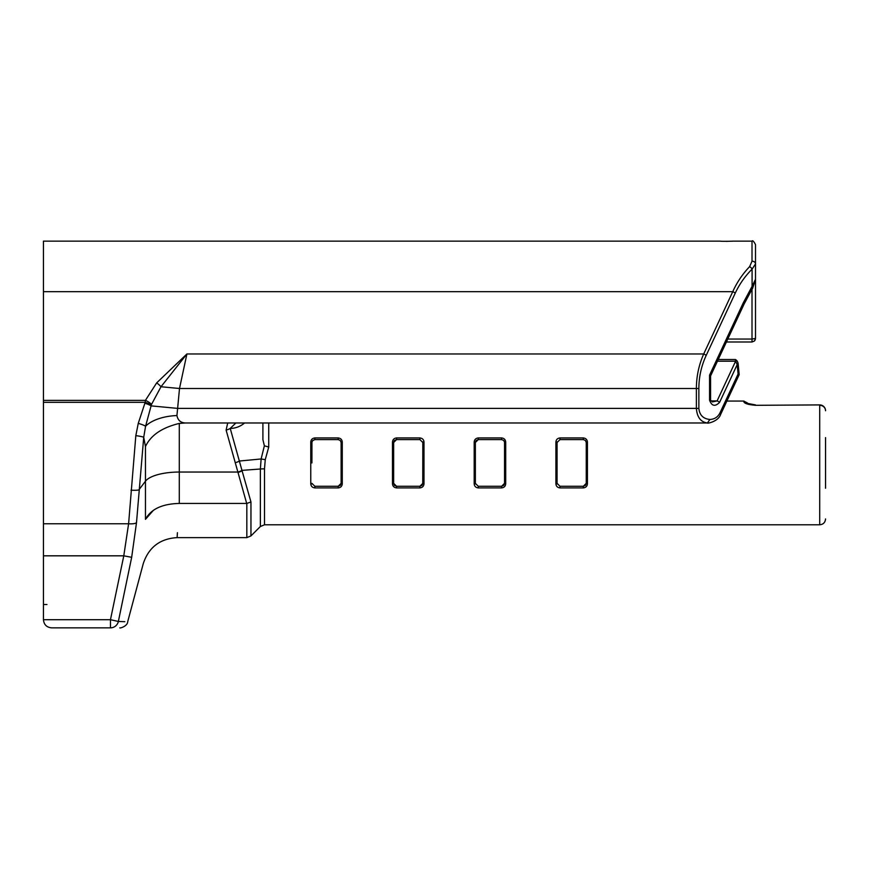 <?xml version="1.0" encoding="UTF-8"?>
<svg xmlns="http://www.w3.org/2000/svg" width="869" height="869" viewBox="0 0 869 869"><rect width="100%" height="100%" fill="white"/><g stroke="black" fill="none" stroke-linecap="round" stroke-linejoin="round"><path stroke-width="1.3" d="M43.45 555.823L43.45 619.695C43.939 624.648 46.665 627.375 51.619 627.863C46.665 627.375 43.939 624.648 43.45 619.695L110.461 619.695L110.461 627.863A8.169 8.082 -90 0 0 118.358 621.465L110.461 619.695L123.789 555.823L131.675 557.311L136.498 522.693L143.722 437.292A8.169 0.891 -173 0 0 135.825 435.651L128.601 523.768L123.789 555.823L43.45 555.823L43.45 523.768L128.601 523.768A8.169 2.238 4.8 0 0 136.498 522.693M156.67 382.892A8.169 2.748 40.1 0 1 160.993 386.748L186.911 353.965L156.67 382.892L145.416 400.37L145.166 402.325A8.169 1.988 17.9 0 1 151.325 404.987L151.532 404.4A8.169 3.139 -153.2 0 0 145.416 400.37L43.45 400.37L43.45 523.768M43.45 400.37L43.45 241.137L720.01 241.137C722.606 241.636 742.376 240.865 726.332 241.365M43.45 402.325L145.166 402.325L144.884 403.238A8.169 1.966 17.6 0 1 151.087 405.877L151.325 404.987M144.884 403.238L138.258 423.377L135.825 435.651M51.619 627.863L110.461 627.863C122.714 627.863 122.714 627.863 110.461 627.863M118.445 621.465L124.843 621.693M118.358 621.465C130.6 621.9 130.6 621.9 118.358 621.465L131.675 557.311M748.839 267.467L749.621 266.653C742.593 273.974 736.966 282.316 732.752 291.68L703.705 353.965L186.911 353.965L179.503 388.497L698.861 388.497C698.904 376.95 701.337 365.936 706.182 355.443A3.498 1.358 -155 0 0 703.705 353.965C698.861 364.926 696.427 376.429 696.384 388.497L696.384 408.387L177.624 408.387L176.928 415.556C177.873 420.292 180.676 422.758 185.325 422.975L179.286 423.431C161.971 427.602 150.695 435.304 145.46 446.557L143.722 437.292L145.579 426.234L151.087 405.877L177.624 408.387L179.503 388.497L160.993 386.748L151.532 404.4M130.98 490.17A8.169 1.043 3.6 0 0 138.877 489.877L145.46 481.198L145.46 519.347C142.559 577.613 142.559 577.613 145.46 519.347C150.891 509.147 162.166 503.846 179.286 503.444L179.438 503.444C176.342 548.458 176.342 548.458 179.438 503.444L246.829 503.433L246.829 537.629L250.956 535.923L250.956 501.967L246.829 503.433M177.428 532.686L177.102 537.618C159.983 538.671 148.708 547.329 143.276 563.568M145.46 519.347L153.444 510.255M185.325 422.975L227.721 422.975L226.103 430.079L246.687 503.444M738.129 363.514L739.182 374.658L738.096 374.018L719.89 413.068A3.498 1.358 25 0 1 720.586 414.546C718.25 421.606 706.834 423.8 707.409 422.975L709.886 419.477C703.195 418.782 699.523 415.089 698.861 408.387L696.384 408.387C697.047 417.207 700.729 422.062 707.42 422.975L227.721 422.975M250.956 501.967L242.06 470.759A5.833 2.02 164.1 0 1 237.943 472.454M179.286 503.444L179.286 472.041L237.834 472.041A5.833 1.988 -15.6 0 0 241.962 470.379L239.344 461.037A5.833 1.988 164.4 0 1 235.217 462.71M265.251 459.658L268.738 447.035L264.372 445.819L261.124 458.962L260.374 469.01L260.374 526.505L264.502 524.789L264.502 468.847L265.251 459.658L261.124 458.962L239.344 461.037L230.231 428.417A5.833 1.988 164.4 0 1 226.103 430.079M244.58 422.975C240.311 426.538 235.521 428.352 230.231 428.417L235.879 422.975M264.502 468.847A5.833 0.554 0 0 0 260.374 469.01L241.962 470.379M262.905 422.975L262.905 439.627L264.372 445.819M748.1 403.64A5.833 5.768 180 0 0 743.842 401.815C744.483 403.52 748.372 404.682 755.509 405.312L819.717 404.911L755.509 405.312M583.327 487.911C585.869 487.607 587.238 486.216 587.422 483.751L587.422 442.104C587.227 439.638 585.869 438.248 583.327 437.943L559.984 437.943C557.453 438.248 556.084 439.638 555.899 442.104L555.899 483.751C556.084 486.216 557.453 487.607 559.984 487.911L583.327 487.911L583.327 486.271L585.402 485.413L586.249 483.49M501.619 487.911C504.161 487.607 505.519 486.216 505.704 483.751L505.704 442.104C505.519 439.638 504.161 438.248 501.619 437.943L478.276 437.943C475.734 438.248 474.376 439.638 474.192 442.104L474.192 483.751C474.376 486.216 475.734 487.607 478.276 487.911L501.619 487.911L501.619 486.271L503.694 485.413L504.531 483.49M419.912 487.911C422.443 487.607 423.811 486.216 423.996 483.751L423.996 442.104C423.811 439.638 422.443 438.248 419.912 437.943L396.557 437.943C394.026 438.248 392.669 439.638 392.473 442.104L392.473 483.751C392.658 486.216 394.026 487.607 396.557 487.911L419.912 487.911L419.912 486.271L421.976 485.413L422.823 483.49M338.193 487.911L338.193 486.271L314.85 486.271L311.928 483.349L310.765 483.751C310.95 486.216 312.308 487.607 314.85 487.911L338.193 487.911C340.735 487.607 342.093 486.216 342.277 483.751L341.115 483.349L338.193 486.271L340.268 485.413L341.115 483.49M341.115 442.364L342.277 442.104C342.093 439.638 340.735 438.248 338.193 437.943L314.85 437.943C312.319 438.248 310.95 439.638 310.765 442.104L310.765 483.751M311.971 442.006L312.786 440.442L314.85 439.584L312.59 440.659M311.928 462.927L311.938 442.256M393.69 442.006L394.493 440.442L396.557 439.584L394.298 440.659M393.646 483.49L394.493 485.413L396.557 486.271L393.646 483.349L393.657 442.256M392.473 442.104L393.646 442.495L396.557 439.584L419.912 439.584L422.823 442.495L422.758 441.876L422.823 442.495L423.996 442.104M422.823 442.495L422.758 483.979L422.823 483.349L423.996 483.751M503.89 440.659L504.52 442.147M505.704 442.104L504.541 442.495L504.541 483.349L501.619 486.271L478.276 486.271L475.354 483.349L475.354 442.495L478.276 439.584L476.201 440.442L475.354 442.364M504.541 483.349L504.465 483.979L504.541 483.349L505.704 483.751M586.249 442.364L586.249 483.349L583.327 486.271L559.984 486.271L557.072 483.349L557.072 442.495L559.984 439.584L557.072 442.495L557.138 441.865L557.072 442.495L555.899 442.104M557.072 462.927L557.072 483.349L555.899 483.751M559.984 437.943L559.984 439.584L583.327 439.584L585.402 440.442L586.249 442.495L587.422 442.104M586.249 483.349L586.184 483.979L586.249 483.349L587.422 483.751M557.072 483.349L557.138 483.979L557.072 483.349M475.354 462.927L475.354 483.349L474.192 483.751M475.354 442.495L475.43 441.865L475.354 442.495L474.192 442.104M478.276 437.943L478.276 439.584L501.619 439.584L503.694 440.442L504.52 442.125M475.354 483.349L475.419 483.979L475.354 483.349M393.646 462.927L393.646 483.349L392.473 483.751M422.823 483.349L419.912 486.271L396.557 486.271L396.557 487.911M393.646 483.349L393.711 483.979L393.646 483.349M311.938 442.364L310.765 442.104M314.85 437.943L314.85 439.584L338.193 439.584L340.268 440.442L341.115 442.495L341.115 483.349M311.928 483.349L312.004 483.979L311.928 483.349M755.335 339.573L754.422 341.017L752.011 341.984L754.444 340.996L755.509 338.476L755.509 244.634C753.771 241.3 752.597 240.126 752.011 241.137L752.011 261.189L749.621 266.653A3.498 2.02 45.1 0 1 752.087 269.129L755.509 263.894A3.498 2.705 180 0 0 752.011 261.189M755.509 264.154L755.509 270.411L755.509 264.154M754.422 341.017L752.011 341.984L754.444 340.996L755.324 339.594L754.422 341.017L755.509 338.519L755.509 279.329M755.509 265.306L755.509 264.48M706.182 355.443L735.228 293.168C739.443 284.174 745.07 276.157 752.087 269.129L752.087 286.368L743.321 302.749L744.081 304.085L752.467 288.399L755.509 279.264L752.087 286.368A3.498 1.76 35.5 0 1 752.467 288.41A3.498 1.76 35.5 0 1 752.435 288.443M754.444 340.996L755.509 338.476L752.011 339.04L752.011 341.984L726.408 341.984M744.081 304.085L710.581 375.929L709.56 375.147L709.56 400.174L710.581 400.174L712.33 401.923L717.099 400.913A3.498 1.358 -155 0 1 719.575 402.39L737.194 364.611L735.619 361.189L717.099 400.913L710.744 400.913M735.228 293.168A3.498 1.358 -155 0 0 732.752 291.68L43.45 291.68M720.586 414.546A3.498 1.358 25 0 1 720.586 414.556A3.498 1.358 25 0 1 720.564 414.589L739.182 374.658M718.239 359.505L735.402 359.505C736.836 360.309 737.748 361.656 738.129 363.557L737.194 364.611L738.096 374.018M717.457 361.189L735.619 361.189L735.348 359.505M264.502 524.789L819.717 524.789L819.717 405.312A5.833 5.431 0 0 1 825.55 410.755A5.833 5.833 0 0 0 819.717 404.911M825.55 437.607L825.55 488.237M46.948 604.52L43.45 604.52M138.258 423.377A8.169 1.282 15.8 0 1 145.579 426.234A35.021 17.195 -2.7 0 1 176.928 415.556M145.46 446.557L145.46 481.198A35.021 12.351 0 0 1 179.286 472.041L179.286 423.431M268.738 447.035L268.738 422.975M726.875 401.054L743.842 401.054L743.842 401.815M342.277 483.751L342.277 442.104M559.984 486.271L559.984 487.911M583.327 439.584L583.327 437.943M478.276 486.271L478.276 487.911M501.619 439.584L501.619 437.943M396.557 439.584L396.557 437.943M419.912 439.584L419.912 437.943M314.85 486.271L314.85 487.911M338.193 439.584L338.193 437.943M752.011 289.051L752.011 339.04L727.787 339.04M709.56 400.174C711.744 406.127 715.078 406.866 719.575 402.39M743.321 302.749L709.56 375.147M698.861 408.387L698.861 388.497M719.89 413.068C717.783 417.12 714.448 419.26 709.886 419.477M143.276 563.579L127.678 621.813C127.526 626.082 120.118 628.45 119.781 627.863M177.102 537.629L246.829 537.629M260.374 526.505L250.956 535.923M340.268 485.413L341.093 483.718M312.786 440.442L311.96 442.125L312.786 440.442M421.976 485.413L422.801 483.718M394.493 440.442L393.668 442.125L394.493 440.442M394.493 485.413L393.668 483.718M503.694 485.413L504.52 483.718M476.201 440.442L475.376 442.125M585.402 485.413L586.227 483.718M585.402 440.442L586.227 442.125M340.268 440.442L341.093 442.125M755.509 279.546L752.467 288.725M732.643 241.137L752.011 241.137M710.581 375.886L710.581 400.174M735.402 359.494L737.01 360.809M737.814 362.449L738.118 363.47M748.665 404.411L747.688 403.444L755.509 404.911L748.861 403.922L743.842 401.054M819.717 524.789C823.258 524.442 825.202 522.497 825.55 518.956"/></g></svg>
